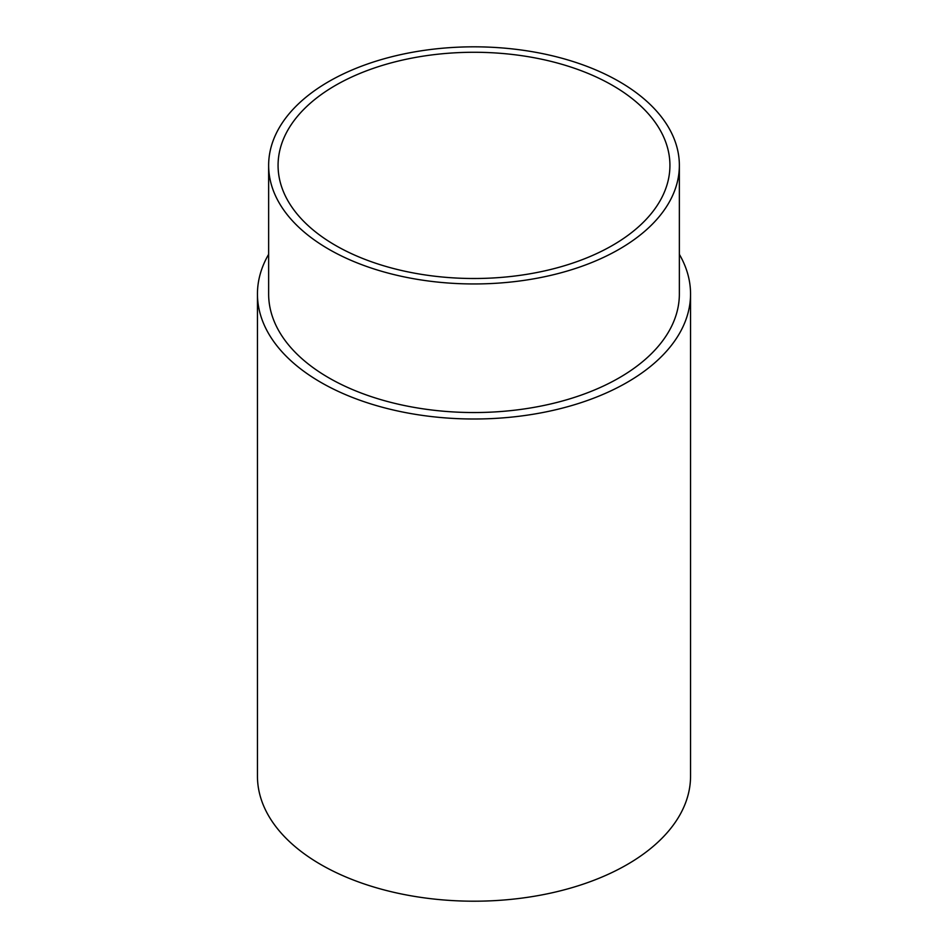 <?xml version="1.0" encoding="UTF-8"?>
<svg xmlns="http://www.w3.org/2000/svg" width="948" height="948" viewBox="0 0 948 948"><rect width="100%" height="100%" fill="white"/><g stroke="black" fill="none" stroke-linecap="round" stroke-linejoin="round"><path stroke-width="1.42" d="M328.79 249.229A205.361 118.559 0 0 0 552.589 274.932A205.361 118.559 0 0 0 679.361 165.39A205.361 118.559 0 0 0 619.21 81.552A205.361 118.559 0 0 0 395.411 55.849A205.361 118.559 0 0 0 268.639 165.39A205.361 118.559 0 0 0 328.79 249.229M679.361 165.39L679.361 293.975A205.361 118.559 180 0 1 552.589 403.516A205.361 118.559 180 0 1 328.79 377.814A205.361 118.559 180 0 1 268.639 293.975L268.639 165.39M612.538 85.403A195.928 113.12 0 0 0 399.025 60.885A195.928 113.12 0 0 0 278.072 165.39A195.928 113.12 0 0 0 335.462 245.378A195.928 113.12 0 0 0 548.975 269.896A195.928 113.12 0 0 0 669.928 165.39A195.928 113.12 0 0 0 612.538 85.403M268.639 254.325A216.547 125.018 0 0 0 257.453 293.975A216.547 125.018 0 0 0 320.886 382.388A216.547 125.018 0 0 0 556.867 409.489A216.547 125.018 0 0 0 690.547 293.975A216.547 125.018 0 0 0 679.361 254.325M257.453 293.975L257.453 776.187A216.547 125.018 0 0 0 320.886 864.588A216.547 125.018 0 0 0 556.867 891.689A216.547 125.018 0 0 0 690.547 776.187L690.547 293.975"/></g></svg>
